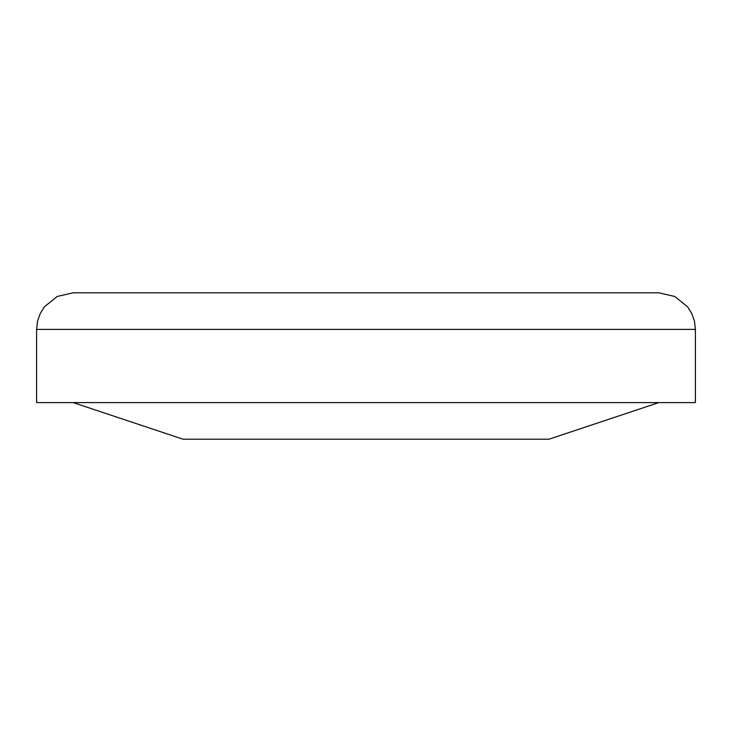 <?xml version="1.0" encoding="UTF-8"?>
<svg xmlns="http://www.w3.org/2000/svg" width="732" height="732" viewBox="0 0 732 732"><rect width="100%" height="100%" fill="white"/><g stroke="black" fill="none" stroke-linecap="round" stroke-linejoin="round"><path stroke-width="1.1" d="M183 292.8L658.8 292.8L73.2 292.8L57.224 296.469L44.46 306.745L40.333 313.296L37.542 321.138L36.6 329.4L36.6 402.6L695.4 402.6L695.4 329.4L36.6 329.4M73.2 402.6L183 439.2L549 439.2L658.8 402.6M695.4 329.4L694.458 321.138L691.667 313.296L687.54 306.745L674.776 296.469L658.8 292.8"/></g></svg>
